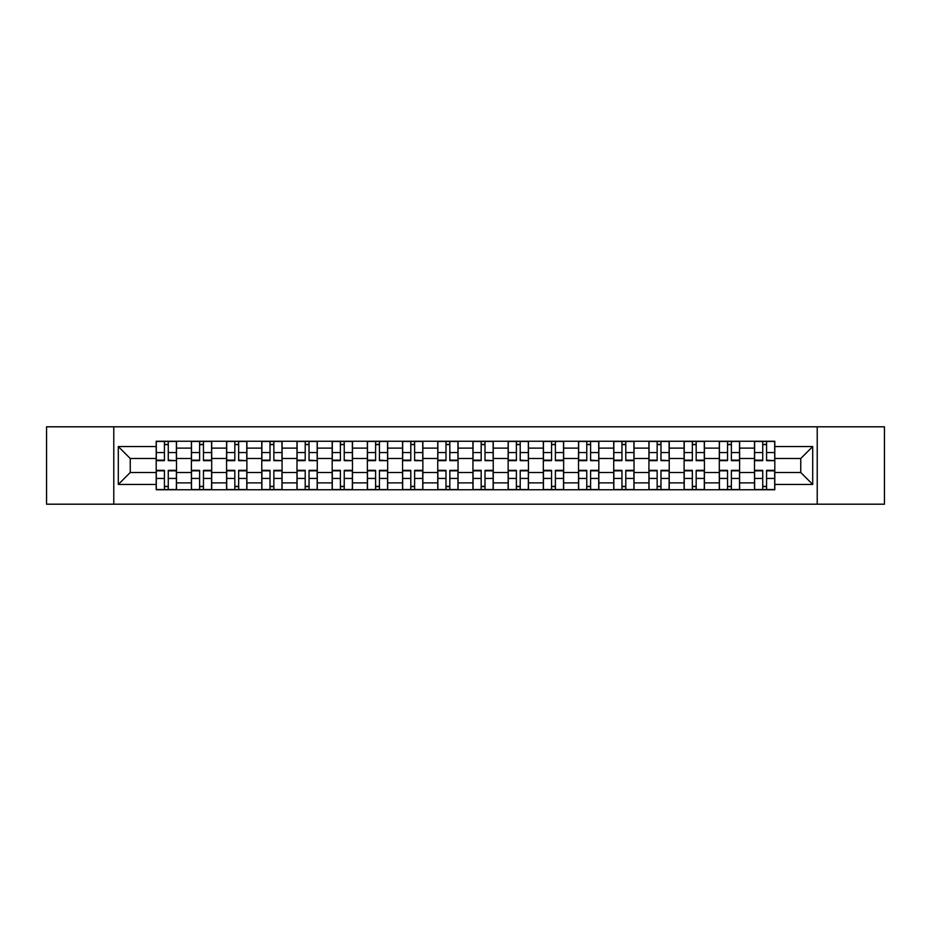 <?xml version="1.0" encoding="UTF-8"?>
<svg xmlns="http://www.w3.org/2000/svg" width="931" height="931" viewBox="0 0 931 931"><rect width="100%" height="100%" fill="white"/><g stroke="black" fill="none" stroke-linecap="round" stroke-linejoin="round"><path stroke-width="1.4" d="M817.22 504.195L884.45 504.195L884.45 426.805L46.55 426.805L46.55 504.195L817.22 504.195L817.22 426.805M191.39 489.753L191.39 448.125L176.494 448.125L176.494 489.753M176.494 448.125L176.494 441.247M191.39 448.125L191.39 441.247M211.698 441.247L211.698 489.753M226.582 489.753L226.582 441.247M246.89 441.247L246.89 489.753M261.774 489.753L261.774 441.247M282.081 441.247L282.081 489.753M296.977 489.753L296.977 441.247M317.273 441.247L317.273 489.753M332.169 489.753L332.169 441.247M352.477 441.247L352.477 489.753M367.361 489.753L367.361 441.247M387.668 441.247L387.668 489.753M402.553 489.753L402.553 441.247M422.86 441.247L422.86 489.753M437.756 489.753L437.756 441.247M458.052 441.247L458.052 489.753M472.948 489.753L472.948 441.247M493.244 441.247L493.244 489.753M508.14 489.753L508.14 441.247M528.447 441.247L528.447 489.753M543.332 489.753L543.332 441.247M563.639 441.247L563.639 489.753M578.523 489.753L578.523 441.247M598.831 441.247L598.831 489.753M613.727 489.753L613.727 441.247M634.023 441.247L634.023 489.753M648.919 489.753L648.919 441.247M669.226 441.247L669.226 489.753M684.11 489.753L684.11 441.247M704.418 441.247L704.418 489.753M719.302 489.753L719.302 441.247M739.61 441.247L739.61 489.753M754.506 489.753L754.506 441.247M754.506 472.494L739.61 472.494M719.302 472.494L704.418 472.494M684.11 472.494L669.226 472.494M648.919 472.494L634.023 472.494M613.727 472.494L598.831 472.494M578.523 472.494L563.639 472.494M543.332 472.494L528.447 472.494M508.14 472.494L493.244 472.494M472.948 472.494L458.052 472.494M437.756 472.494L422.86 472.494M402.553 472.494L387.668 472.494M367.361 472.494L352.477 472.494M332.169 472.494L317.273 472.494M296.977 472.494L282.081 472.494M261.774 472.494L246.89 472.494M226.582 472.494L211.698 472.494M191.39 472.494L176.494 472.494M754.506 458.506L739.61 458.506M719.302 458.506L704.418 458.506M684.11 458.506L669.226 458.506M648.919 458.506L634.023 458.506M613.727 458.506L598.831 458.506M578.523 458.506L563.639 458.506M543.332 458.506L528.447 458.506M508.14 458.506L493.244 458.506M472.948 458.506L458.052 458.506M437.756 458.506L422.86 458.506M402.553 458.506L387.668 458.506M367.361 458.506L352.477 458.506M332.169 458.506L317.273 458.506M296.977 458.506L282.081 458.506M261.774 458.506L246.89 458.506M226.582 458.506L211.698 458.506M191.39 458.506L176.494 458.506M130.247 472.494L156.199 472.494L156.199 458.506L130.247 458.506L130.247 472.494L118.295 484.446L118.295 446.554L156.199 446.554L156.199 458.506M774.801 458.506L774.801 472.494L800.753 472.494L800.753 458.506L774.801 458.506L774.801 441.247L156.199 441.247L156.199 446.554M774.801 446.554L812.705 446.554L812.705 484.446L774.801 484.446L774.801 472.494M156.199 472.494L156.199 489.753L774.801 489.753L774.801 484.446M156.199 484.446L118.295 484.446M113.78 504.195L113.78 426.805M168.267 486.366L164.426 486.366M164.426 444.634L168.267 444.634M203.458 486.366L199.618 486.366M199.618 444.634L203.458 444.634M238.65 486.366L234.821 486.366M234.821 444.634L238.65 444.634M273.854 486.366L270.013 486.366M270.013 444.634L273.854 444.634M309.045 486.366L305.205 486.366M305.205 444.634L309.045 444.634M344.237 486.366L340.397 486.366M340.397 444.634L344.237 444.634M379.429 486.366L375.6 486.366M375.6 444.634L379.429 444.634M414.621 486.366L410.792 486.366M410.792 444.634L414.621 444.634M449.824 486.366L445.984 486.366M445.984 444.634L449.824 444.634M485.016 486.366L481.176 486.366M481.176 444.634L485.016 444.634M520.208 486.366L516.379 486.366M516.379 444.634L520.208 444.634M555.4 486.366L551.571 486.366M551.571 444.634L555.4 444.634M590.603 486.366L586.763 486.366M586.763 444.634L590.603 444.634M625.795 486.366L621.955 486.366M621.955 444.634L625.795 444.634M660.987 486.366L657.146 486.366M657.146 444.634L660.987 444.634M696.179 486.366L692.35 486.366M692.35 444.634L696.179 444.634M731.382 486.366L727.542 486.366M727.542 444.634L731.382 444.634M766.574 486.366L762.733 486.366M762.733 444.634L766.574 444.634M118.295 446.554L130.247 458.506M800.753 472.494L812.705 484.446M800.753 458.506L812.705 446.554M168.267 460.17L176.39 460.647L168.267 460.647L168.267 441.469L176.39 441.469L156.303 441.469L164.426 441.469L164.426 460.647L156.303 460.647L156.303 441.469M176.39 460.17L176.39 441.469M164.426 444.401L168.267 444.401M164.426 470.353L164.426 489.531L156.303 489.531L156.303 470.353L164.426 470.353M168.267 486.599L164.426 486.599M168.267 489.531L176.39 489.531L176.39 470.353L168.267 470.353L168.267 489.531L164.426 489.531M203.458 460.647L203.458 441.469L211.581 441.469L211.581 460.647L203.458 460.647M199.618 444.401L203.458 444.401M199.618 441.469L191.507 441.469L191.507 460.647L199.618 460.647L199.618 441.469L203.458 441.469M238.65 460.17L246.773 460.647L238.65 460.647L238.65 441.469L246.773 441.469L234.821 441.469L234.821 460.647L226.699 460.647L226.699 441.469L234.821 441.469M246.773 460.17L246.773 441.469M234.821 444.401L238.65 444.401M199.618 470.353L199.618 489.531L191.507 489.531L191.507 470.353L199.618 470.353M203.458 486.599L199.618 486.599M203.458 489.531L211.581 489.531L211.581 470.353L203.458 470.353L203.458 489.531L199.618 489.531M234.821 470.353L234.821 489.531L226.699 489.531L226.699 470.353L234.821 470.353M238.65 486.599L234.821 486.599M238.65 489.531L246.773 489.531L246.773 470.353L238.65 470.353L238.65 489.531L234.821 489.531M273.854 460.17L281.965 460.647L273.854 460.647L273.854 441.469L281.965 441.469L261.89 441.469L270.013 441.469L270.013 460.647L261.89 460.647L261.89 441.469M281.965 460.17L281.965 441.469M270.013 444.401L273.854 444.401M309.045 460.17L317.168 460.647L309.045 460.647L309.045 441.469L317.168 441.469L305.205 441.469L305.205 460.647L297.082 460.647L297.082 441.469L305.205 441.469M317.168 460.17L317.168 441.469M305.205 444.401L309.045 444.401M344.237 460.17L352.36 460.647L344.237 460.647L344.237 441.469L352.36 441.469L332.286 441.469L340.397 441.469L340.397 460.647L332.286 460.647L332.286 441.469M352.36 460.17L352.36 441.469M340.397 444.401L344.237 444.401M270.013 470.353L270.013 489.531L261.89 489.531L261.89 470.353L270.013 470.353M273.854 486.599L270.013 486.599M273.854 489.531L281.965 489.531L281.965 470.353L273.854 470.353L273.854 489.531L270.013 489.531M305.205 470.353L305.205 489.531L297.082 489.531L297.082 470.353L305.205 470.353M309.045 486.599L305.205 486.599M309.045 489.531L317.168 489.531L317.168 470.353L309.045 470.353L309.045 489.531L305.205 489.531M340.397 470.353L340.397 489.531L332.286 489.531L332.286 470.353L340.397 470.353M344.237 486.599L340.397 486.599M344.237 489.531L352.36 489.531L352.36 470.353L344.237 470.353L344.237 489.531L340.397 489.531M379.429 460.17L387.552 460.647L379.429 460.647L379.429 441.469L387.552 441.469L375.6 441.469L375.6 460.647L367.477 460.647L367.477 441.469L375.6 441.469M387.552 460.17L387.552 441.469M375.6 444.401L379.429 444.401M375.6 470.353L375.6 489.531L367.477 489.531L367.477 470.353L375.6 470.353M379.429 486.599L375.6 486.599M379.429 489.531L387.552 489.531L387.552 470.353L379.429 470.353L379.429 489.531L375.6 489.531M414.621 460.17L422.744 460.647L414.621 460.647L414.621 441.469L422.744 441.469L402.669 441.469L410.792 441.469L410.792 460.647L402.669 460.647L402.669 441.469M422.744 460.17L422.744 441.469M410.792 444.401L414.621 444.401M410.792 470.353L410.792 489.531L402.669 489.531L402.669 470.353L410.792 470.353M414.621 486.599L410.792 486.599M414.621 489.531L422.744 489.531L422.744 470.353L414.621 470.353L414.621 489.531L410.792 489.531M449.824 460.647L449.824 441.469L457.947 441.469L457.947 460.647L449.824 460.647M445.984 444.401L449.824 444.401M445.984 441.469L437.861 441.469L437.861 460.647L445.984 460.647L445.984 441.469L449.824 441.469M445.984 470.353L445.984 489.531L437.861 489.531L437.861 470.353L445.984 470.353M449.824 486.599L445.984 486.599M449.824 489.531L457.947 489.531L457.947 470.353L449.824 470.353L449.824 489.531L445.984 489.531M485.016 460.17L493.139 460.647L485.016 460.647L485.016 441.469L493.139 441.469L473.053 441.469L481.176 441.469L481.176 460.647L473.053 460.647L473.053 441.469M493.139 460.17L493.139 441.469M481.176 444.401L485.016 444.401M481.176 470.353L481.176 489.531L473.053 489.531L473.053 470.353L481.176 470.353M485.016 486.599L481.176 486.599M485.016 489.531L493.139 489.531L493.139 470.353L485.016 470.353L485.016 489.531L481.176 489.531M520.208 460.17L528.331 460.647L520.208 460.647L520.208 441.469L528.331 441.469L508.256 441.469L516.379 441.469L516.379 460.647L508.256 460.647L508.256 441.469M528.331 460.17L528.331 441.469M516.379 444.401L520.208 444.401M555.4 460.647L555.4 441.469L563.523 441.469L563.523 460.647L555.4 460.647M551.571 444.401L555.4 444.401M543.448 441.469L543.448 460.647L551.571 460.647L551.571 441.469L543.448 441.469L555.4 441.469M590.603 460.17L598.714 460.647L590.603 460.647L590.603 441.469L598.714 441.469L578.64 441.469L586.763 441.469L586.763 460.647L578.64 460.647L578.64 441.469M598.714 460.17L598.714 441.469M586.763 444.401L590.603 444.401M625.795 460.647L625.795 441.469L633.918 441.469L633.918 460.647L625.795 460.647M621.955 444.401L625.795 444.401M621.955 441.469L613.832 441.469L613.832 460.647L621.955 460.647L621.955 441.469L625.795 441.469M660.987 460.17L669.11 460.647L660.987 460.647L660.987 441.469L669.11 441.469L649.035 441.469L657.146 441.469L657.146 460.647L649.035 460.647L649.035 441.469M669.11 460.17L669.11 441.469M657.146 444.401L660.987 444.401M696.179 460.647L696.179 441.469L704.302 441.469L704.302 460.647L696.179 460.647M692.35 444.401L696.179 444.401M684.227 441.469L684.227 460.647L692.35 460.647L692.35 441.469L684.227 441.469L696.179 441.469M516.379 470.353L516.379 489.531L508.256 489.531L508.256 470.353L516.379 470.353M520.208 486.599L516.379 486.599M520.208 489.531L528.331 489.531L528.331 470.353L520.208 470.353L520.208 489.531L516.379 489.531M551.571 470.353L551.571 489.531L543.448 489.531L543.448 470.353L551.571 470.353M555.4 486.599L551.571 486.599M555.4 489.531L563.523 489.531L563.523 470.353L555.4 470.353L555.4 489.531L551.571 489.531M586.763 470.353L586.763 489.531L578.64 489.531L578.64 470.353L586.763 470.353M590.603 486.599L586.763 486.599M590.603 489.531L598.714 489.531L598.714 470.353L590.603 470.353L590.603 489.531L586.763 489.531M621.955 470.353L621.955 489.531L613.832 489.531L613.832 470.353L621.955 470.353M625.795 486.599L621.955 486.599M625.795 489.531L633.918 489.531L633.918 470.353L625.795 470.353L625.795 489.531L621.955 489.531M657.146 470.353L657.146 489.531L649.035 489.531L649.035 470.353L657.146 470.353M660.987 486.599L657.146 486.599M660.987 489.531L669.11 489.531L669.11 470.353L660.987 470.353L660.987 489.531L657.146 489.531M692.35 470.353L692.35 489.531L684.227 489.531L684.227 470.353L692.35 470.353M696.179 486.599L692.35 486.599M696.179 489.531L704.302 489.531L704.302 470.353L696.179 470.353L696.179 489.531L692.35 489.531M731.382 460.647L731.382 441.469L739.493 441.469L739.493 460.647L731.382 460.647M727.542 444.401L731.382 444.401M727.542 441.469L719.419 441.469L719.419 460.647L727.542 460.647L727.542 441.469L731.382 441.469M727.542 470.353L727.542 489.531L719.419 489.531L719.419 470.353L727.542 470.353M731.382 486.599L727.542 486.599M731.382 489.531L739.493 489.531L739.493 470.353L731.382 470.353L731.382 489.531L727.542 489.531M766.574 460.17L774.697 460.647L766.574 460.647L766.574 441.469L774.697 441.469L762.733 441.469L762.733 460.647L754.61 460.647L754.61 441.469L762.733 441.469M774.697 460.17L774.697 441.469M762.733 444.401L766.574 444.401M762.733 470.353L762.733 489.531L754.61 489.531L754.61 470.353L762.733 470.353M766.574 486.599L762.733 486.599M766.574 489.531L774.697 489.531L774.697 470.353L766.574 470.353L766.574 489.531L762.733 489.531M719.302 448.125L704.418 448.125M684.11 448.125L669.226 448.125M648.919 448.125L634.023 448.125M613.727 448.125L598.831 448.125M578.523 448.125L563.639 448.125M543.332 448.125L528.447 448.125M508.14 448.125L493.244 448.125M472.948 448.125L458.052 448.125M437.756 448.125L422.86 448.125M402.553 448.125L387.668 448.125M367.361 448.125L352.477 448.125M332.169 448.125L317.273 448.125M296.977 448.125L282.081 448.125M261.774 448.125L246.89 448.125M226.582 448.125L211.698 448.125M754.506 448.125L739.61 448.125M719.302 482.875L704.418 482.875M684.11 482.875L669.226 482.875M648.919 482.875L634.023 482.875M613.727 482.875L598.831 482.875M578.523 482.875L563.639 482.875M543.332 482.875L528.447 482.875M508.14 482.875L493.244 482.875M472.948 482.875L458.052 482.875M437.756 482.875L422.86 482.875M402.553 482.875L387.668 482.875M367.361 482.875L352.477 482.875M332.169 482.875L317.273 482.875M296.977 482.875L282.081 482.875M261.774 482.875L246.89 482.875M226.582 482.875L211.698 482.875M191.39 482.875L176.494 482.875M754.506 482.875L739.61 482.875M168.267 452.559L176.39 452.559M156.303 460.17L164.426 460.17M156.303 452.559L164.426 452.559M164.426 470.83L156.303 470.83M164.426 478.441L156.303 478.441M176.39 470.83L168.267 470.83M176.39 478.441L168.267 478.441M203.458 460.17L211.581 460.17M203.458 452.559L211.581 452.559M191.507 460.17L199.618 460.17M191.507 452.559L199.618 452.559M238.65 452.559L246.773 452.559M226.699 460.17L234.821 460.17M226.699 452.559L234.821 452.559M199.618 470.83L191.507 470.83M199.618 478.441L191.507 478.441M211.581 470.83L203.458 470.83M211.581 478.441L203.458 478.441M234.821 470.83L226.699 470.83M234.821 478.441L226.699 478.441M246.773 470.83L238.65 470.83M246.773 478.441L238.65 478.441M273.854 452.559L281.965 452.559M261.89 460.17L270.013 460.17M261.89 452.559L270.013 452.559M309.045 452.559L317.168 452.559M297.082 460.17L305.205 460.17M297.082 452.559L305.205 452.559M344.237 452.559L352.36 452.559M332.286 460.17L340.397 460.17M332.286 452.559L340.397 452.559M270.013 470.83L261.89 470.83M270.013 478.441L261.89 478.441M281.965 470.83L273.854 470.83M281.965 478.441L273.854 478.441M305.205 470.83L297.082 470.83M305.205 478.441L297.082 478.441M317.168 470.83L309.045 470.83M317.168 478.441L309.045 478.441M340.397 470.83L332.286 470.83M340.397 478.441L332.286 478.441M352.36 470.83L344.237 470.83M352.36 478.441L344.237 478.441M379.429 452.559L387.552 452.559M367.477 460.17L375.6 460.17M367.477 452.559L375.6 452.559M375.6 470.83L367.477 470.83M375.6 478.441L367.477 478.441M387.552 470.83L379.429 470.83M387.552 478.441L379.429 478.441M414.621 452.559L422.744 452.559M402.669 460.17L410.792 460.17M402.669 452.559L410.792 452.559M410.792 470.83L402.669 470.83M410.792 478.441L402.669 478.441M422.744 470.83L414.621 470.83M422.744 478.441L414.621 478.441M449.824 460.17L457.947 460.17M449.824 452.559L457.947 452.559M437.861 460.17L445.984 460.17M437.861 452.559L445.984 452.559M445.984 470.83L437.861 470.83M445.984 478.441L437.861 478.441M457.947 470.83L449.824 470.83M457.947 478.441L449.824 478.441M485.016 452.559L493.139 452.559M473.053 460.17L481.176 460.17M473.053 452.559L481.176 452.559M481.176 470.83L473.053 470.83M481.176 478.441L473.053 478.441M493.139 470.83L485.016 470.83M493.139 478.441L485.016 478.441M520.208 452.559L528.331 452.559M508.256 460.17L516.379 460.17M508.256 452.559L516.379 452.559M555.4 460.17L563.523 460.17M555.4 452.559L563.523 452.559M543.448 460.17L551.571 460.17M543.448 452.559L551.571 452.559M590.603 452.559L598.714 452.559M578.64 460.17L586.763 460.17M578.64 452.559L586.763 452.559M625.795 460.17L633.918 460.17M625.795 452.559L633.918 452.559M613.832 460.17L621.955 460.17M613.832 452.559L621.955 452.559M660.987 452.559L669.11 452.559M649.035 460.17L657.146 460.17M649.035 452.559L657.146 452.559M696.179 460.17L704.302 460.17M696.179 452.559L704.302 452.559M684.227 460.17L692.35 460.17M684.227 452.559L692.35 452.559M516.379 470.83L508.256 470.83M516.379 478.441L508.256 478.441M528.331 470.83L520.208 470.83M528.331 478.441L520.208 478.441M551.571 470.83L543.448 470.83M551.571 478.441L543.448 478.441M563.523 470.83L555.4 470.83M563.523 478.441L555.4 478.441M586.763 470.83L578.64 470.83M586.763 478.441L578.64 478.441M598.714 470.83L590.603 470.83M598.714 478.441L590.603 478.441M621.955 470.83L613.832 470.83M621.955 478.441L613.832 478.441M633.918 470.83L625.795 470.83M633.918 478.441L625.795 478.441M657.146 470.83L649.035 470.83M657.146 478.441L649.035 478.441M669.11 470.83L660.987 470.83M669.11 478.441L660.987 478.441M692.35 470.83L684.227 470.83M692.35 478.441L684.227 478.441M704.302 470.83L696.179 470.83M704.302 478.441L696.179 478.441M731.382 460.17L739.493 460.17M731.382 452.559L739.493 452.559M719.419 460.17L727.542 460.17M719.419 452.559L727.542 452.559M727.542 470.83L719.419 470.83M727.542 478.441L719.419 478.441M739.493 470.83L731.382 470.83M739.493 478.441L731.382 478.441M766.574 452.559L774.697 452.559M754.61 460.17L762.733 460.17M754.61 452.559L762.733 452.559M762.733 470.83L754.61 470.83M762.733 478.441L754.61 478.441M774.697 470.83L766.574 470.83M774.697 478.441L766.574 478.441"/></g></svg>
